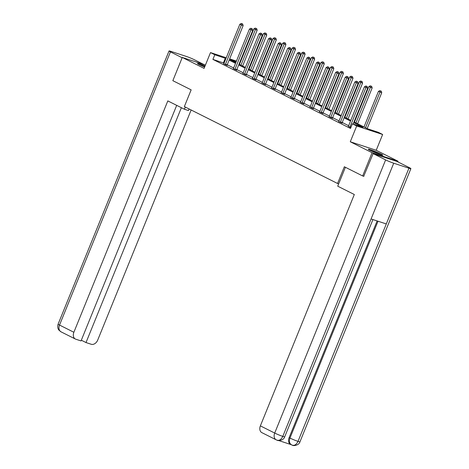 <?xml version="1.0" encoding="UTF-8"?>
<svg xmlns="http://www.w3.org/2000/svg" width="469" height="469" viewBox="0 0 469 469"><rect width="100%" height="100%" fill="white"/><g stroke="black" fill="none" stroke-linecap="round" stroke-linejoin="round"><path stroke-width="0.7" d="M381.004 153.984A7.844 0.58 22.1 0 0 373.078 150.613A7.844 0.58 22.1 0 0 368.265 149.242A7.844 0.58 22.1 0 0 370.064 150.402A7.844 0.58 22.1 0 0 377.991 153.773A7.844 0.58 22.1 0 0 382.804 155.145A7.844 0.58 22.1 0 0 381.004 153.984M205.064 65.971A7.844 0.58 22.1 0 0 197.502 63.526A7.844 0.58 22.1 0 0 199.302 64.681A7.844 0.58 22.1 0 0 204.631 67.049M353.989 121.934L367.819 128.875L378.336 132.322L382.634 134.486L356.692 125.979L352.395 123.822L362.906 127.269L353.702 122.644M397.776 161.84L398.029 161.225L376.22 150.279L382.634 134.486M239.618 62.694L240.046 62.91M363.897 176.356L362.654 175.951L372.087 152.718L398.029 161.225M205.445 65.039L182.277 57.447L204.079 68.392L210.499 52.592L226.251 57.757M362.654 175.951L344.346 166.759L337.557 183.485L184.358 106.586L191.147 89.86L172.844 80.674L182.277 57.447M337.557 183.485L338.671 183.854M224.053 63.163L212.908 59.399L350.507 128.465L352.395 123.822M348.631 125.692L342.229 122.479M339.046 120.885L332.65 117.672M329.461 116.072L323.065 112.859M319.881 111.264L313.485 108.052M310.296 106.451L303.9 103.244M300.717 101.644L294.321 98.431M291.132 96.831L284.736 93.624M281.552 92.024L275.156 88.811M271.967 87.211L265.571 84.004M262.388 82.403L255.986 79.191M252.803 77.59L246.407 74.383M243.218 72.783L236.822 69.57M233.638 67.97L227.242 64.763M223.76 63.772L227.107 65.332M233.345 68.58L236.687 70.145M242.93 73.387L246.272 74.952M252.404 78.341L255.851 79.765M262.095 83.007L265.436 84.572M271.674 87.82L275.016 89.386M281.259 92.628L284.601 94.193M290.839 97.441L294.186 99.006M300.424 102.248L303.765 103.813M310.003 107.061L313.351 108.626M319.588 111.868L322.93 113.434M329.174 116.681L332.515 118.247M338.753 121.489L342.094 123.054M348.338 126.302L350.806 127.732M376.22 150.279L350.279 141.773L372.087 152.718M350.279 141.773L356.692 125.979M212.908 59.399L214.796 54.756L210.499 52.592M236.159 61.756L230.22 59.809L235.813 62.617M238.997 64.218L245.393 67.425M248.582 69.025L254.978 72.238M258.161 73.838L264.563 77.045M267.746 78.645L274.142 81.858M277.326 83.459L283.727 86.665M286.911 88.266L293.307 91.478M296.496 93.079L302.892 96.286M306.075 97.886L312.471 101.099M315.66 102.693L322.056 105.906M325.24 107.507L331.636 110.719M334.825 112.314L341.221 115.526M344.404 117.127L350.806 120.34M240.005 63.016L239.548 62.869M229.634 58.871L236.429 61.099M225.941 58.514L214.796 54.756M350.513 121.049L344.117 117.836M340.934 116.236L334.538 113.023M331.349 111.429L324.953 108.216M321.769 106.615L315.373 103.409M312.184 101.808L305.788 98.596M302.605 96.995L296.203 93.788M293.019 92.188L286.623 88.975M283.434 87.375L277.038 84.168M273.855 82.567L267.459 79.355M264.27 77.754L257.874 74.548M254.69 72.947L248.294 69.734M245.105 68.134L238.709 64.927M235.526 63.327L229.13 60.114M223.426 62.846L225.313 58.203M225.466 64.235L227.219 64.81L243.141 25.602L241.388 25.027L225.466 64.235A1.008 0.686 -71.8 0 0 225.372 64.605L225.355 64.757M241.945 23.761L242.649 23.989L241.33 23.45L241.945 23.761L241.388 25.027L239.852 24.253L223.93 63.467A1.008 0.686 -71.8 0 1 223.748 63.79L223.654 63.907M227.219 64.81A1.008 0.686 -71.8 0 0 227.125 65.179L227.084 65.502M243.141 25.602L242.649 23.989M241.33 23.45L239.852 24.253M242.614 66.029L257.164 30.198L253.876 28.849L239.43 64.435M240.966 65.203L255.412 29.623L255.968 28.357L256.672 28.586L255.968 28.357M253.876 28.849L255.353 28.046M256.672 28.586L257.164 30.198M200.058 65.05A6.789 0.504 -157.9 0 1 204.736 66.786M204.76 66.715A7.791 0.58 22.1 0 0 199.384 64.728M370.821 150.772A6.789 0.504 -157.9 0 1 377.258 153.24A6.789 0.504 -157.9 0 1 379.902 154.459M380.611 154.694A7.791 0.58 22.1 0 0 377.557 153.287A7.791 0.58 22.1 0 0 370.152 150.443M185.284 107.055L184.405 109.224L188.438 110.543L189.083 108.96M184.405 109.224L167.82 100.899L73.873 332.263A6.033 4.403 116.7 0 0 75.374 339.034A6.033 4.403 116.7 0 0 75.814 339.216L81.037 340.928L176.696 105.355M169.033 50.974A6.185 0.457 22.1 0 0 170.452 51.889L59.528 325.058A6.033 4.403 116.7 0 0 61.029 331.835L58.965 330.153C58.912 330.141 56.942 328.107 58.109 324.149L169.033 50.974A6.185 0.457 22.1 0 1 170.986 51.402L186.205 56.391A6.185 0.457 22.1 0 1 194.295 59.704L203.951 64.552M170.452 51.889L182.148 57.757M81.33 340.207L86.015 342.558L91.238 344.269A6.033 4.403 116.7 0 0 97.71 340.078L191.141 109.992M86.015 342.558L181.38 107.706M345.401 167.286L337.727 186.187L354.312 194.512L260.365 425.87L274.705 433.069L385.629 159.9L373.131 153.621L363.704 176.291M385.629 159.9A6.185 0.457 22.1 0 0 393.72 163.206L371.085 218.959L386.298 223.948L408.939 168.195L393.72 163.206M408.939 168.195A6.185 0.457 22.1 0 0 410.891 168.623A6.185 0.457 22.1 0 0 409.472 167.714L396.967 161.436L373.131 153.621M278.692 440.549L290.844 444.536M276.851 440.104C279.207 440.889 281.189 439.646 282.795 436.381A6.185 0.457 22.1 0 1 274.705 433.069A6.033 4.403 116.7 0 0 276.206 439.84L261.866 432.641A6.033 4.403 -63.3 0 1 260.365 425.87M292.468 445.257L290.628 444.424A6.033 4.403 -63.3 0 1 289.127 437.653L377.129 220.94M289.127 437.653L289.959 438.069C288.84 441.429 289.484 443.744 291.9 445.022M378.008 221.227L289.959 438.069A6.185 0.457 22.1 0 0 298.014 441.37C296.402 444.641 294.432 445.884 292.099 445.104M386.298 223.948L298.014 441.37A6.185 0.457 22.1 0 0 299.967 441.798C299.081 445.45 293.201 446.066 292.463 445.257L292.41 445.239M277.226 440.262L276.206 439.84M235.051 69.049L236.804 69.623L252.727 30.409L250.974 29.834L235.051 69.049A1.008 0.686 -71.8 0 0 234.951 69.418L234.934 69.57M251.531 28.568L252.228 28.797L250.915 28.257L251.531 28.568L250.974 29.834L249.438 29.066L233.515 68.275A1.008 0.686 -71.8 0 1 233.328 68.597L233.24 68.72M236.804 69.623A1.008 0.686 -71.8 0 0 236.704 69.992L236.669 70.309M252.727 30.409L252.228 28.797M250.915 28.257L249.438 29.066M244.63 73.856L246.383 74.43L262.306 35.222L260.553 34.647L244.63 73.856A1.008 0.686 -71.8 0 0 244.537 74.225L244.519 74.378M261.11 33.381L261.813 33.61L260.494 33.07L261.11 33.381L260.553 34.647L259.017 33.874L243.1 73.088A1.008 0.686 -71.8 0 1 242.913 73.41L242.819 73.527M246.383 74.43A1.008 0.686 -71.8 0 0 246.289 74.8L246.248 75.122M262.306 35.222L261.813 33.61M260.494 33.07L259.017 33.874M252.199 70.842L266.75 35.005L263.461 33.662L249.01 69.242M250.546 70.016L264.997 34.43L265.548 33.164L266.251 33.393L265.548 33.164M263.461 33.662L264.938 32.859M266.251 33.393L266.75 35.005M261.778 75.65L276.329 39.818L273.04 38.47L258.595 74.049M260.131 74.823L274.576 39.244L275.133 37.977L275.836 38.206L275.133 37.977M273.04 38.47L274.517 37.667M275.836 38.206L276.329 39.818M254.216 78.663L255.968 79.243L271.891 40.029L270.138 39.455L254.216 78.663A1.008 0.686 -71.8 0 0 254.122 79.032L254.098 79.191M270.695 38.188L271.393 38.417L270.08 37.878L270.695 38.188L270.138 39.455L268.602 38.687L252.68 77.895A1.008 0.686 -71.8 0 1 252.492 78.217M255.968 79.243A1.008 0.686 -71.8 0 0 255.875 79.607L255.834 79.929M271.891 40.029L271.393 38.417M270.08 37.878L268.602 38.687M263.801 83.476L265.554 84.051L281.47 44.842L279.717 44.268L263.801 83.476A1.008 0.686 -71.8 0 0 263.701 83.845L263.684 83.998M280.274 43.001L280.978 43.23L279.659 42.691L280.274 43.001L279.717 44.268L278.187 43.494L262.265 82.702A1.008 0.686 -71.8 0 1 262.077 83.031L261.983 83.148M265.554 84.051A1.008 0.686 -71.8 0 0 265.454 84.42L265.413 84.742M281.47 44.842L280.978 43.23M279.659 42.691L278.187 43.494M273.38 88.283L275.133 88.858L291.056 49.65L289.303 49.075L273.38 88.283A1.008 0.686 -71.8 0 0 273.286 88.653L273.263 88.811M289.86 47.809L290.557 48.037L289.244 47.498L289.86 47.809L289.303 49.075L287.767 48.307L271.844 87.515A1.008 0.686 -71.8 0 1 271.662 87.838L271.569 87.955M275.133 88.858A1.008 0.686 -71.8 0 0 275.039 89.227L274.998 89.55M291.056 49.65L290.557 48.037M289.244 47.498L287.767 48.307M271.363 80.463L285.914 44.625L282.625 43.283L268.174 78.862M269.71 79.63L284.161 44.051L284.718 42.785L285.416 43.013L284.718 42.785M282.625 43.283L284.103 42.48M285.416 43.013L285.914 44.625M280.943 85.27L295.493 49.438L292.205 48.09L277.759 83.67M279.295 84.443L293.741 48.864L294.298 47.598L295.001 47.826L294.298 47.598M292.205 48.09L293.682 47.287M295.001 47.826L295.493 49.438M290.528 90.083L305.079 54.246L301.79 52.903L287.345 88.483M288.875 89.251L303.326 53.671L303.883 52.405L304.58 52.634L303.883 52.405M301.79 52.903L303.267 52.1M304.58 52.634L305.079 54.246M282.965 93.097L284.718 93.671L300.641 54.463L298.888 53.888L282.965 93.097A1.008 0.686 -71.8 0 0 282.866 93.466L282.848 93.618M299.439 52.616L300.142 52.85L298.829 52.311L299.439 52.616L298.888 53.888L297.352 53.114L281.429 92.323A1.008 0.686 -71.8 0 1 281.242 92.651L281.154 92.768M284.718 93.671A1.008 0.686 -71.8 0 0 284.619 94.04L284.577 94.363M300.641 54.463L300.142 52.85M298.829 52.311L297.352 53.114M300.107 94.89L314.658 59.059L311.375 57.71L296.924 93.29M298.46 94.064L312.905 58.484L313.462 57.218L314.166 57.447L313.462 57.218M311.375 57.71L312.846 56.907M314.166 57.447L314.658 59.059M292.545 97.904L294.298 98.478L310.22 59.27L308.467 58.695L292.545 97.904A1.008 0.686 -71.8 0 0 292.451 98.273L292.433 98.431M309.024 57.429L309.722 57.658L308.409 57.118L309.024 57.429L308.467 58.695L306.931 57.927L291.009 97.136A1.008 0.686 -71.8 0 1 290.827 97.458L290.733 97.575M294.298 98.478A1.008 0.686 -71.8 0 0 294.204 98.848L294.163 99.17M310.22 59.27L309.722 57.658M308.409 57.118L306.931 57.927M309.692 99.704L324.243 63.866L320.954 62.524L306.509 98.103M308.045 98.871L322.49 63.292L323.047 62.025L323.745 62.254L323.047 62.025M320.954 62.524L322.432 61.72M323.745 62.254L324.243 63.866M302.13 102.717L303.883 103.291L319.805 64.083L318.052 63.503L302.13 102.717A1.008 0.686 -71.8 0 0 302.03 103.086L302.013 103.239M318.603 62.236L319.307 62.471L317.994 61.931L318.603 62.236L318.052 63.503L316.516 62.735L300.594 101.943A1.008 0.686 -71.8 0 1 300.406 102.271L300.318 102.389M303.883 103.291A1.008 0.686 -71.8 0 0 303.783 103.661L303.748 103.983M319.805 64.083L319.307 62.471M317.994 61.931L316.516 62.735M319.278 104.511L333.828 68.679L330.539 67.331L316.088 102.91M317.624 103.684L332.075 68.105L332.627 66.838L333.33 67.067L332.627 66.838M330.539 67.331L332.017 66.528M333.33 67.067L333.828 68.679M311.709 107.524L313.462 108.099L329.385 68.89L327.632 68.316L311.709 107.524A1.008 0.686 -71.8 0 0 311.615 107.893L311.598 108.052M328.189 67.049L328.892 67.278L327.573 66.739L328.189 67.049L327.632 68.316L326.096 67.542L310.173 106.756A1.008 0.686 -71.8 0 1 309.991 107.079L309.898 107.196M313.462 108.099A1.008 0.686 -71.8 0 0 313.368 108.468L313.327 108.79M329.385 68.89L328.892 67.278M327.573 66.739L326.096 67.542M328.857 109.324L343.408 73.486L340.119 72.144L325.674 107.723M327.21 108.491L341.655 72.912L342.212 71.646L342.915 71.874L342.212 71.646M340.119 72.144L341.596 71.335M342.915 71.874L343.408 73.486M321.294 112.337L323.047 112.912L338.97 73.697L337.217 73.123L321.294 112.337A1.008 0.686 -71.8 0 0 321.195 112.707L321.177 112.859M337.774 71.857L338.471 72.091L337.158 71.552L337.774 71.857L337.217 73.123L335.681 72.355L319.758 111.563A1.008 0.686 -71.8 0 1 319.571 111.892L319.483 112.009M323.047 112.912A1.008 0.686 -71.8 0 0 322.948 113.281L322.912 113.604M338.97 73.697L338.471 72.091M337.158 71.552L335.681 72.355M338.442 114.131L352.993 78.3L349.704 76.951L335.253 112.531M336.789 113.305L351.24 77.725L351.791 76.459L352.495 76.687L351.791 76.459M349.704 76.951L351.181 76.148M352.495 76.687L352.993 78.3M330.874 117.144L332.627 117.719L348.549 78.511L346.796 77.936L330.874 117.144A1.008 0.686 -71.8 0 0 330.78 117.514L330.762 117.672M347.353 76.67L348.057 76.898L346.738 76.359L347.353 76.67L346.796 77.936L345.26 77.162L329.344 116.376A1.008 0.686 -71.8 0 1 329.156 116.699L329.062 116.816M332.627 117.719A1.008 0.686 -71.8 0 0 332.533 118.088L332.492 118.411M348.549 78.511L348.057 76.898M346.738 76.359L345.26 77.162M348.021 118.944L362.572 83.107L359.283 81.764L344.838 117.344M346.374 118.112L360.819 82.532L361.376 81.266L362.08 81.495L361.376 81.266M359.283 81.764L360.761 80.955M362.08 81.495L362.572 83.107M340.459 121.958L342.212 122.532L358.134 83.318L356.381 82.743L340.459 121.958A1.008 0.686 -71.8 0 0 340.365 122.327L340.342 122.479M356.938 81.477L357.636 81.712L356.323 81.172L356.938 81.477L356.381 82.743L354.845 81.975L338.923 121.184A1.008 0.686 -71.8 0 1 338.735 121.512L338.647 121.629M342.212 122.532A1.008 0.686 -71.8 0 0 342.118 122.901L342.077 123.224M358.134 83.318L357.636 81.712M356.323 81.172L354.845 81.975M357.607 123.752L372.157 87.92L368.869 86.572L354.417 122.151M355.953 122.925L370.404 87.345L370.961 86.079L371.659 86.308L370.961 86.079M368.869 86.572L370.346 85.768M371.659 86.308L372.157 87.92M353.128 124.062L367.714 88.131L365.961 87.556L350.044 126.765A1.008 0.686 -71.8 0 0 349.944 127.134L349.927 127.292M366.518 86.29L367.221 86.519L365.902 85.979L366.518 86.29L365.961 87.556L364.431 86.783L348.508 125.997A1.008 0.686 -71.8 0 1 348.32 126.319L348.227 126.437M367.714 88.131L367.221 86.519M365.902 85.979L364.431 86.783M367.186 128.559L381.737 92.727L378.448 91.385L364.003 126.964M365.539 127.732L379.984 92.153L380.541 90.886L381.244 91.115L380.541 90.886M378.448 91.385L379.925 90.576M381.244 91.115L381.737 92.727M225.372 64.605L227.125 65.179M58.109 324.149A6.185 0.457 22.1 0 0 59.528 325.058L73.873 332.263M277.22 440.262C277.935 441.059 283.827 440.461 284.712 436.797A6.185 0.457 22.1 0 1 282.795 436.381L371.085 218.959M234.951 69.418L236.704 69.992M244.537 74.225L246.289 74.8M254.122 79.032L255.875 79.607M263.701 83.845L265.454 84.42M273.286 88.653L275.039 89.227M282.866 93.466L284.619 94.04M292.451 98.273L294.204 98.848M302.03 103.086L303.783 103.661M311.615 107.893L313.368 108.468M321.195 112.707L322.948 113.281M330.78 117.514L332.533 118.088M340.365 122.327L342.118 122.901M350.044 126.765L351.058 127.099M349.944 127.134L350.918 127.457M75.374 339.034L61.029 331.835M284.712 436.797L372.925 219.562M299.967 441.798L410.891 168.623"/></g></svg>
